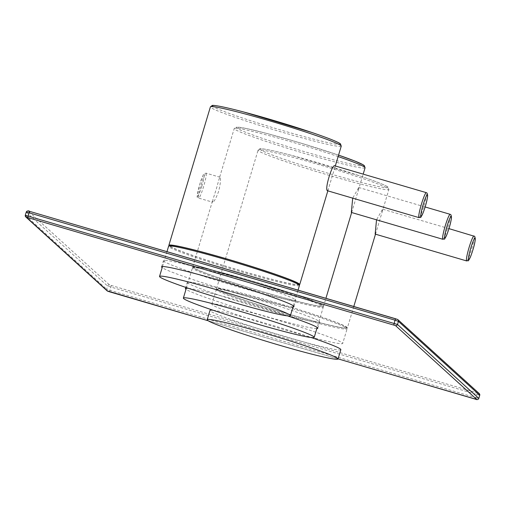 <?xml version="1.0" encoding="UTF-8"?>
<svg xmlns="http://www.w3.org/2000/svg" width="505" height="505" viewBox="0 0 505 505"><rect width="100%" height="100%" fill="white"/><g stroke="black" fill="none" stroke-linecap="round" stroke-linejoin="round"><path stroke-width="0.38" stroke-dasharray="2.52 1.89" d="M216.329 188.984L219.063 179.117L220.06 177.274C220.95 178.814 220.502 183.441 218.709 191.149C215.995 198.484 213.956 202.151 212.592 202.164L213.009 199.286L216.329 188.984M219.991 177.236L206.034 173.139C203.389 174.522 205.226 169.263 199.772 184.205C195.214 204.645 197.682 193.787 198.705 198.105A13.01 1.452 -73.6 0 1 201.179 184.54A13.01 1.452 -73.6 0 1 206.034 173.139A13.01 1.452 -73.6 0 1 203.559 186.705A13.01 1.452 -73.6 0 1 198.705 198.105L212.592 202.164M192.992 267.492A68.301 3.674 16.7 0 1 192.702 266.975A68.301 3.674 16.7 0 1 255.517 281.992A68.301 3.674 16.7 0 1 323.257 305.714A68.301 3.674 16.7 0 1 323.547 306.232A68.301 3.674 16.7 0 1 260.725 291.208A68.301 3.674 16.7 0 1 192.992 267.492M351.322 212.428L352.256 210.541L358.304 190.379L358.72 187.5L352.705 198.168M193.926 267.764A67.329 3.617 16.7 0 1 251.957 280.995A67.329 3.617 16.7 0 1 322.323 305.443A67.329 3.617 16.7 0 1 264.292 292.206A67.329 3.617 16.7 0 1 193.926 267.764M298.499 283.785A67.329 3.617 16.7 0 1 240.462 270.547A67.329 3.617 16.7 0 1 170.097 246.105A67.329 3.617 16.7 0 1 169.932 245.941M299.427 284.788A68.301 3.674 16.7 0 1 234.301 268.78A68.301 3.674 16.7 0 1 169.162 245.834A68.301 3.674 16.7 0 1 168.998 245.657M327.492 190.77L328.427 188.889L334.474 168.72L334.891 165.842M316.85 328.547A69.116 3.712 16.7 0 1 250.524 311.932A69.116 3.712 16.7 0 1 186.004 289.296M188.516 288.336A69.116 3.712 16.7 0 1 287.604 315.896M340.843 349.662A68.301 3.674 16.7 0 1 278.021 334.645A68.301 3.674 16.7 0 1 210.288 310.922A68.301 3.674 16.7 0 1 209.998 310.405M213.015 310.221A68.301 3.674 16.7 0 1 311.194 337.523M293.02 306.895A69.116 3.712 16.7 0 1 226.695 290.28A69.116 3.712 16.7 0 1 162.181 267.637M295.539 299.837A69.116 3.712 16.7 0 1 295.829 300.361A69.116 3.712 16.7 0 1 232.262 285.161A69.116 3.712 16.7 0 1 163.721 261.161A69.116 3.712 16.7 0 1 163.431 260.637A69.116 3.712 16.7 0 1 226.998 275.837A69.116 3.712 16.7 0 1 295.539 299.837M319.362 321.496A69.116 3.712 16.7 0 1 319.659 322.02A69.116 3.712 16.7 0 1 256.092 306.819A69.116 3.712 16.7 0 1 187.551 282.813A69.116 3.712 16.7 0 1 187.254 282.295A69.116 3.712 16.7 0 1 250.821 297.495A69.116 3.712 16.7 0 1 319.362 321.496M212.157 304.698A68.301 3.674 16.7 0 1 211.866 304.187A68.301 3.674 16.7 0 1 274.682 319.204A68.301 3.674 16.7 0 1 342.415 342.927A68.301 3.674 16.7 0 1 342.706 343.438A68.301 3.674 16.7 0 1 279.89 328.42A68.301 3.674 16.7 0 1 212.157 304.698M346.152 327.095A67.329 3.617 16.7 0 1 288.115 313.864A67.329 3.617 16.7 0 1 217.75 289.422A67.329 3.617 16.7 0 1 275.787 302.653A67.329 3.617 16.7 0 1 346.152 327.095M216.822 289.144A68.301 3.674 -163.3 0 0 284.555 312.866A68.301 3.674 -163.3 0 0 347.377 327.884A68.301 3.674 -163.3 0 0 347.08 327.373A68.301 3.674 -163.3 0 0 279.347 303.65A68.301 3.674 -163.3 0 0 216.531 288.633A68.301 3.674 -163.3 0 0 216.822 289.144M375.146 234.086L376.08 232.199L382.133 212.037L382.55 209.158L376.534 219.827M201.861 186.118A11.381 1.269 -73.6 0 1 197.55 196.054A11.381 1.269 -73.6 0 1 199.778 184.218A11.381 1.269 -73.6 0 1 204.083 174.282A11.381 1.269 -73.6 0 1 201.861 186.118M365.077 167.799A68.301 3.674 16.7 0 1 302.261 152.775A68.301 3.674 16.7 0 1 234.522 129.059A68.301 3.674 16.7 0 1 234.232 128.541A68.301 3.674 16.7 0 1 270.427 135.996A68.301 3.674 16.7 0 1 338.123 156.575M363.701 165.274A66.679 3.585 16.7 0 1 306.226 152.163A66.679 3.585 16.7 0 1 236.542 127.954A66.679 3.585 16.7 0 1 268.919 134.014A66.679 3.585 16.7 0 1 338.558 155.123L300.746 143.06L267.233 133.566L246.389 128.516L236.062 127.14L234.232 128.541L219.063 179.117M192.714 268.42A68.301 3.674 16.7 0 1 192.424 267.909A68.301 3.674 16.7 0 1 255.24 282.926A68.301 3.674 16.7 0 1 322.973 306.649A68.301 3.674 16.7 0 1 323.269 307.16A68.301 3.674 16.7 0 1 260.447 292.142A68.301 3.674 16.7 0 1 192.714 268.42M442.917 239.275A13.01 1.452 106.4 0 0 447.897 227.124A13.01 1.452 106.4 0 0 450.214 214.354M299.44 285.508A68.301 3.674 16.7 0 1 236.618 270.484A68.301 3.674 16.7 0 1 168.885 246.768A68.301 3.674 16.7 0 1 168.594 246.251M341.247 146.141A68.301 3.674 16.7 0 1 278.432 131.117A68.301 3.674 16.7 0 1 210.699 107.401A68.301 3.674 16.7 0 1 210.408 106.883M419.087 217.617A13.01 1.452 106.4 0 0 424.067 205.472A13.01 1.452 106.4 0 0 426.384 192.695M339.878 143.616A66.679 3.585 16.7 0 1 282.402 130.505A66.679 3.585 16.7 0 1 212.712 106.302M208.155 320.744L338.079 358.872L208.167 320.751M397.34 319.356L478.652 393.262L477.25 392.94L109.579 284.959L28.261 211.052M216.544 290.078A68.301 3.674 16.7 0 1 216.247 289.567A68.301 3.674 16.7 0 1 279.069 304.584A68.301 3.674 16.7 0 1 346.802 328.307A68.301 3.674 16.7 0 1 347.093 328.818A68.301 3.674 16.7 0 1 284.277 313.801A68.301 3.674 16.7 0 1 216.544 290.078M388.616 188.939A68.301 3.674 16.7 0 1 388.907 189.451A68.301 3.674 16.7 0 1 326.085 174.433A68.301 3.674 16.7 0 1 258.352 150.711A68.301 3.674 16.7 0 1 258.061 150.2A68.301 3.674 16.7 0 1 320.877 165.217A68.301 3.674 16.7 0 1 388.616 188.939M387.531 186.926A66.679 3.585 16.7 0 1 330.055 173.821A66.679 3.585 16.7 0 1 260.372 149.613A66.679 3.585 16.7 0 1 317.847 162.724A66.679 3.585 16.7 0 1 387.531 186.926M466.746 260.933A13.01 1.452 106.4 0 0 471.72 248.782A13.01 1.452 106.4 0 0 474.043 236.005M478.652 393.262A1.629 1.616 132.3 0 1 479.277 393.61M479.725 395.308L107.559 286.057L26.247 212.15A1.629 1.616 -47.7 0 1 26.26 212.113M477.25 392.94L476 397.744L478.816 398.407M111.277 285.546L110.027 290.35L476 397.744L475.394 399.165M109.579 284.959A1.629 1.616 -47.7 0 0 107.559 286.057L106.624 289.169L110.027 290.35L109.427 291.776M25.326 215.225L106.624 289.169A1.629 1.616 132.3 0 0 107.085 290.823M192.702 266.975L213.009 199.286M323.547 306.232L325.921 298.303M351.657 212.529L352.256 210.541M358.304 190.379L363.177 174.124M186.332 288.204L192.424 267.909L195.549 266.949C200.693 267.416 211.374 269.815 227.578 274.139C251.566 280.628 274.581 287.61 296.624 295.084C318.851 302.577 324.008 306.118 322.701 305.651L323.269 307.16L317.178 327.461M358.645 187.462L425.128 206.968M162.503 266.552L166.972 251.66M327.827 190.871L328.427 188.889M334.474 168.72L335.307 165.949M293.348 305.803L298.051 290.129M293.967 306.579L295.829 300.361M161.562 266.861L163.431 260.637M317.79 328.237L319.659 322.02M185.392 288.519L187.254 282.295M211.866 304.187L216.247 289.567L219.378 288.601C224.523 289.075 235.197 291.473 251.408 295.797C275.395 302.287 298.411 309.268 320.454 316.742C342.674 324.235 347.838 327.777 346.531 327.309L347.093 328.818L342.706 343.438M216.531 288.633L258.061 150.2L259.886 148.792C259.62 148.596 263.345 147.915 291.057 155.224L359.642 175.841C386.136 184.83 388.244 187.153 388.156 187.279L388.907 189.451L382.133 212.037M376.08 232.199L375.486 234.181M353.797 306.484L347.377 327.884M448.958 228.626L382.474 209.12"/><path stroke-width="0.76" d="M352.705 198.168L351.322 212.428L442.816 239.275A13.01 1.452 106.4 0 0 442.917 239.275M313.921 336.822A68.301 3.674 16.7 0 1 314.211 337.34A68.301 3.674 16.7 0 1 251.395 322.316A68.301 3.674 16.7 0 1 183.662 298.6A68.301 3.674 16.7 0 1 183.372 298.083A68.301 3.674 16.7 0 1 246.188 313.1A68.301 3.674 16.7 0 1 313.921 336.822M159.832 276.942A68.301 3.674 16.7 0 1 159.542 276.424A68.301 3.674 16.7 0 1 222.358 291.448A68.301 3.674 16.7 0 1 290.097 315.164A68.301 3.674 16.7 0 1 290.388 315.682A68.301 3.674 16.7 0 1 227.566 300.658A68.301 3.674 16.7 0 1 159.832 276.942M169.932 245.941A67.329 3.617 16.7 0 1 229.137 259.639A67.329 3.617 16.7 0 1 298.499 283.785M168.998 245.657A68.301 3.674 16.7 0 1 168.872 245.316A68.301 3.674 16.7 0 1 231.694 260.334A68.301 3.674 16.7 0 1 299.427 284.056A68.301 3.674 16.7 0 1 299.717 284.574A68.301 3.674 16.7 0 1 299.427 284.788M426.384 192.695A13.01 1.452 106.4 0 0 426.315 192.651L427.015 193.043C428.347 195.353 427.053 201.937 423.133 212.782C419.409 220.022 421.7 216.493 418.992 217.623L327.423 190.732C324.355 189.779 332.303 163.266 334.891 165.842L426.315 192.651A13.01 1.452 106.4 0 0 421.359 204.392A13.01 1.452 106.4 0 0 418.916 217.579A13.01 1.452 106.4 0 0 418.992 217.623A13.01 1.452 106.4 0 0 419.087 217.617M287.604 315.896A69.116 3.712 16.7 0 1 317.5 327.72A69.116 3.712 16.7 0 1 317.79 328.237A69.116 3.712 16.7 0 1 316.85 328.547M186.004 289.296A69.116 3.712 16.7 0 1 185.682 289.037A69.116 3.712 16.7 0 1 185.392 288.519A69.116 3.712 16.7 0 1 188.516 288.336M207.195 319.741A68.301 3.674 16.7 0 1 270.017 334.758A68.301 3.674 16.7 0 1 337.75 358.481A68.301 3.674 16.7 0 1 338.041 358.992A68.301 3.674 16.7 0 1 275.225 343.974A68.301 3.674 16.7 0 1 207.486 320.252A68.301 3.674 16.7 0 1 207.195 319.741L209.998 310.405A68.301 3.674 16.7 0 1 213.015 310.221M311.194 337.523A68.301 3.674 16.7 0 1 340.553 349.144A68.301 3.674 16.7 0 1 340.843 349.662L338.041 358.992M162.181 267.637A69.116 3.712 16.7 0 1 161.859 267.379A69.116 3.712 16.7 0 1 161.562 266.861A69.116 3.712 16.7 0 1 225.129 282.055A69.116 3.712 16.7 0 1 293.67 306.062A69.116 3.712 16.7 0 1 293.967 306.579A69.116 3.712 16.7 0 1 293.02 306.895M376.534 219.827L375.146 234.086L466.645 260.933A13.01 1.452 106.4 0 0 466.746 260.933M338.123 156.575A68.301 3.674 16.7 0 1 364.787 167.281A68.301 3.674 16.7 0 1 365.077 167.799L364.332 165.621L363.127 164.775L355.065 161.127L338.558 155.117A66.679 3.585 16.7 0 1 363.701 165.274M442.746 239.237A13.01 1.452 106.4 0 0 442.816 239.275C445.53 238.152 443.238 241.68 446.963 234.44C450.883 223.589 452.177 217.011 450.839 214.701L450.144 214.309A13.01 1.452 106.4 0 0 445.189 226.051A13.01 1.452 106.4 0 0 442.746 239.237M444.766 238.139A11.381 1.269 106.4 0 0 449.071 228.197A11.381 1.269 106.4 0 0 451.3 216.361A11.381 1.269 106.4 0 0 446.988 226.303A11.381 1.269 106.4 0 0 444.766 238.139M450.214 214.354A13.01 1.452 106.4 0 0 450.144 214.309L425.128 206.968M168.594 246.251A68.301 3.674 16.7 0 1 231.41 261.268A68.301 3.674 16.7 0 1 299.149 284.99A68.301 3.674 16.7 0 1 299.44 285.508L298.872 283.993C300.178 284.46 295.021 280.919 272.795 273.426C250.758 265.952 227.736 258.97 203.749 252.481C187.544 248.157 176.864 245.765 171.719 245.291L168.594 246.251L166.972 251.66M168.872 245.316L210.408 106.883A68.301 3.674 16.7 0 1 273.224 121.907A68.301 3.674 16.7 0 1 340.957 145.623A68.301 3.674 16.7 0 1 341.247 146.141L335.307 165.949M427.47 194.703A11.381 1.269 106.4 0 0 423.158 204.645A11.381 1.269 106.4 0 0 420.936 216.481A11.381 1.269 106.4 0 0 425.248 206.539A11.381 1.269 106.4 0 0 427.47 194.703M212.712 106.302A66.679 3.585 16.7 0 1 270.188 119.407A66.679 3.585 16.7 0 1 339.878 143.616M476.783 399.48L395.472 325.58L27.8 217.592L29.05 212.794L395.024 320.183L395.63 318.762L29.656 211.368L29.05 212.794L26.235 212.125L25.3 215.237L26.235 212.125C27.478 210.755 28.621 210.497 29.656 211.368L397.34 319.356A1.629 1.616 132.3 0 1 397.965 319.709L479.277 393.61A1.629 1.616 132.3 0 1 479.737 395.27L478.816 398.407C478.14 399.695 476.998 399.947 475.394 399.165L338.079 358.872L476.783 399.48A1.629 1.616 -47.7 0 0 478.803 398.382L397.492 324.475L25.313 215.263A1.629 1.616 132.3 0 0 25.768 216.923L107.085 290.823L208.167 320.751L109.421 291.77M395.472 325.58A1.629 1.616 -47.7 0 0 397.492 324.475L398.426 321.363L479.737 395.27L478.816 398.407M27.8 217.592L26.399 217.276L107.71 291.177L109.408 291.77M26.26 212.113A1.629 1.616 -47.7 0 1 28.261 211.052L29.643 211.368M474.043 236.005A13.01 1.452 106.4 0 0 473.974 235.968A13.01 1.452 106.4 0 0 469.019 247.702A13.01 1.452 106.4 0 0 466.576 260.896A13.01 1.452 106.4 0 0 466.645 260.933C469.353 259.81 467.068 263.339 470.793 256.098C474.713 245.247 476.007 238.669 474.668 236.359L448.958 228.626M475.123 238.019A11.381 1.269 106.4 0 0 470.818 247.961A11.381 1.269 106.4 0 0 468.596 259.791A11.381 1.269 106.4 0 0 472.901 249.855A11.381 1.269 106.4 0 0 475.123 238.019M479.277 393.61L479.725 395.308M393.774 324.986L395.024 320.183L398.426 321.363A1.629 1.616 132.3 0 0 397.965 319.709L395.63 318.762M26.399 217.276A1.629 1.616 132.3 0 1 25.768 216.923L25.3 215.237M107.71 291.177A1.629 1.616 132.3 0 1 107.085 290.823M325.921 298.303L351.657 212.529M363.177 174.124L365.077 167.799M314.211 337.34L317.178 327.461M183.372 298.083L186.332 288.204M159.542 276.424L162.503 266.552M299.717 284.574L327.827 190.871M210.408 106.883L212.233 105.482C211.961 105.286 215.692 104.604 243.404 111.908L311.983 132.525C338.483 141.52 340.591 143.843 340.503 143.969L341.247 146.141M290.388 315.682L293.348 305.803M298.051 290.129L299.44 285.508M375.486 234.181L353.797 306.484"/></g></svg>

